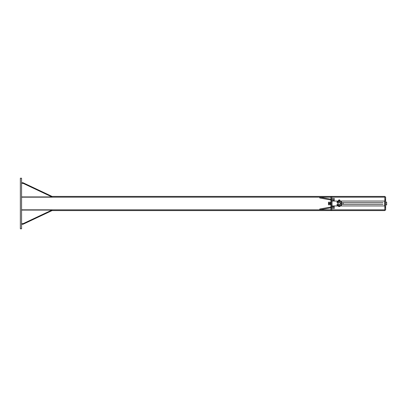 <?xml version="1.0" encoding="UTF-8"?>
<svg xmlns="http://www.w3.org/2000/svg" width="407" height="407" viewBox="0 0 407 407"><rect width="100%" height="100%" fill="white"/><g stroke="black" fill="none" stroke-linecap="round" stroke-linejoin="round"><path stroke-width="0.61" d="M21.566 183.333L23.082 183.333L51.923 196.927L51.923 196.352L23.082 182.758L21.566 182.758M51.923 196.927L21.566 196.927M23.082 182.758L23.082 183.333M21.566 224.242L23.082 224.242L51.923 210.648L51.923 210.073L23.082 223.667L21.566 223.667M21.566 210.073L51.923 210.073M23.082 223.667L23.082 224.242M20.35 228.795L21.566 228.795L21.566 178.205L20.35 178.205L20.35 228.795M331.705 199.959L334.233 199.959L334.233 198.443L331.705 198.443M331.705 205.927L332.01 205.927M331.705 201.073L332.01 201.073M331.705 208.557L334.233 208.557L334.233 207.041L331.705 207.041M334.233 201.058L334.233 199.959M334.233 207.041L334.233 205.927M332.611 206.685L332.906 206.537M333.313 207.412L333.033 207.545M332.687 207.463L332.463 207.021M332.57 207.351L332.463 207.041L333.282 206.644M333.328 206.685L333.465 206.944M332.611 207.397L332.463 207.041M333.313 199.588L333.033 199.455M332.57 199.649L332.463 199.979M332.972 200.463L333.282 200.356M333.328 200.315L333.465 200.056M385.638 204.869L386.65 204.869L386.65 202.131L385.638 202.131M330.489 203.5L330.489 204.818L328.469 204.818L328.469 202.182L330.489 202.182L330.489 203.5M328.973 203.5A0.504 0.504 0 0 0 329.731 203.938A0.504 0.504 0 0 0 329.731 203.062A0.504 0.504 0 0 0 328.973 203.5L329.477 202.915L329.985 203.21L329.985 203.79L329.477 204.085L328.973 203.5M384.829 210.078L385.638 210.078L385.638 196.922L384.829 196.922L384.829 210.582L51.923 210.582M330.896 210.333L331.705 210.333L331.705 196.667L330.896 196.667L330.896 210.333M330.896 207.804L319.765 209.809L319.765 209.015L330.896 207.005M319.765 209.809L330.896 209.809M330.896 199.196L319.765 197.192L330.896 197.192M319.765 197.192L319.765 197.985L330.896 199.995M51.923 196.418L384.829 196.418L384.829 196.922M340.954 205.942L384.625 205.942L384.625 201.058L340.954 201.058M338.736 201.058L332.01 201.058L332.01 205.942L338.736 205.942M338.848 201.048L340.842 201.048A0.626 0.626 0 0 1 341.468 201.674L341.468 205.326A0.626 0.626 0 0 1 340.842 205.952L338.848 205.952A0.626 0.626 0 0 1 338.634 205.917L337.347 205.449A0.427 0.427 0 0 1 337.067 205.047L337.067 204.258L337.393 204.258L337.459 205.143L338.746 205.611A0.305 0.305 0 0 0 338.848 205.632L340.842 205.632A0.305 0.305 0 0 0 341.147 205.326L341.147 201.674A0.305 0.305 0 0 0 340.842 201.368L338.848 201.368A0.305 0.305 0 0 0 338.746 201.389L337.459 201.857L337.393 202.742L337.067 202.742L337.067 201.953A0.427 0.427 0 0 1 337.347 201.551L338.634 201.083A0.626 0.626 0 0 1 338.848 201.048M338.792 205.627L339.85 205.627L339.85 204.258M339.85 202.742L339.85 201.373L338.792 201.373M340.506 202.742L337.978 202.742L337.978 204.258L340.506 204.258L340.506 202.742M339.814 206.491L339.245 206.491L340.003 206.43L340.003 205.952M338.863 206.43L338.863 205.952L338.482 205.952L338.482 206.43L339.245 206.491L338.675 206.491M338.838 199.944L339.647 199.944L338.838 200.198M339.621 205.952L339.621 206.43M339.814 200.6L339.245 200.6L339.814 200.6M338.583 201.048L339.621 200.987L339.621 200.661M339.621 200.987L340.003 200.661M338.863 200.987L338.675 200.6L338.482 200.987M339.245 201.048L338.675 201.048M339.901 200.6L339.901 200.198L338.583 200.198L338.482 200.661M342.277 204.309A0.809 0.809 0 0 0 342.979 203.093A0.809 0.809 0 0 0 341.58 203.093A0.809 0.809 0 0 0 342.277 204.309L383.012 204.309M385.638 199.313L384.829 199.313M384.829 200.31L385.638 200.31M385.638 206.69L384.829 206.69M384.829 207.687L385.638 207.687M331.705 206.705L330.896 206.705M330.896 200.295L331.705 200.295M330.896 207.697L331.705 207.697M331.705 199.303L330.896 199.303M384.829 197.176L331.705 197.176M330.896 197.176L21.566 197.176M384.829 209.824L331.705 209.824M330.896 209.824L21.566 209.824M342.312 204.309A0.809 0.783 -90 0 0 343.132 203.5A0.809 0.783 -90 0 0 342.312 202.691M330.489 204.512L330.896 204.512M330.489 202.488L330.896 202.488M332.01 202.182L331.705 202.182M332.01 204.818L331.705 204.818M338.634 201.429L338.634 202.742M338.634 204.258L338.634 205.571M339.647 199.944L339.647 200.198M342.277 202.691L383.012 202.691"/></g></svg>
